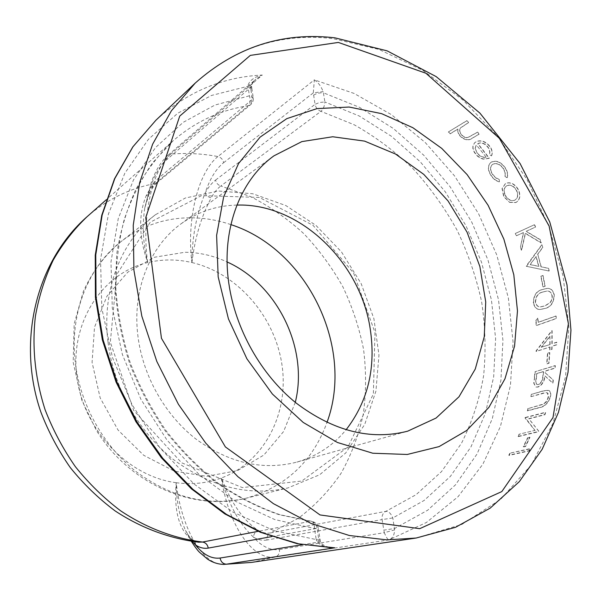 <?xml version="1.0" encoding="UTF-8"?>
<svg xmlns="http://www.w3.org/2000/svg" width="601" height="601" viewBox="0 0 601 601"><rect width="100%" height="100%" fill="white"/><g stroke="black" fill="none" stroke-linecap="round" stroke-linejoin="round"><path stroke-width="0.45" stroke-dasharray="3 2.25" d="M236.907 205.076C216.473 205.557 197.879 211.785 181.111 223.775C149.844 246.177 131.904 290.313 137.99 336.635C143.046 376.286 165.11 415.141 196.024 439.113C229.214 463.131 262.825 470.793 296.841 462.116C316.629 456.354 333.029 445.596 346.041 429.835M448.481 131.889L450.239 133.67L457.924 128.99C457.571 131.431 458.465 133.865 460.599 136.277C464.934 140.123 468.885 140.709 472.439 138.035L479.297 134L477.607 132.077L468.074 137.381C465.873 137.854 463.814 137.058 461.899 134.992C459.652 132.318 459.209 129.929 460.569 127.825L468.667 122.446L466.887 120.628L448.481 131.889L466.752 120.839L468.532 122.657L460.434 128.028C459.066 130.139 459.51 132.528 461.756 135.187C463.672 137.253 465.722 138.05 467.931 137.576L477.457 132.273L479.147 134.188L472.288 138.222C468.735 140.897 464.791 140.311 460.449 136.48C458.323 134.068 457.436 131.642 457.782 129.2L450.096 133.873L448.346 132.1M491.626 155.704C492.88 152.624 492.181 149.356 489.53 145.9C485.06 141.032 480.537 139.657 475.939 141.783L474.474 142.948L473.025 146.193L473.025 148.334L474.482 152.211L477.525 155.907L480.297 157.868L483.339 158.995L489.357 158.213L477.893 143.556C481.198 142.091 484.451 143.106 487.651 146.606C489.702 149.281 490.311 151.85 489.484 154.314L491.453 155.869C492.715 152.797 492.016 149.536 489.364 146.081C484.902 141.212 480.372 139.845 475.782 141.971L474.324 143.136L472.867 146.374L472.867 148.515L474.324 152.391L477.359 156.072L480.131 158.04L483.166 159.167L489.184 158.379L477.735 143.737C481.04 142.272 484.293 143.286 487.486 146.779C489.537 149.454 490.146 152.023 489.312 154.48L491.453 155.869M499.183 179.436L495.6 177.565L492.715 174.32C490.228 170.376 490.063 167.153 492.211 164.636L493.008 164.081C496.809 162.713 500.31 164.208 503.495 168.565L505.201 172.464L505.186 176.273L507.252 177.618C508.183 174.485 507.492 171.15 505.171 167.626C501.054 162.03 496.554 160.129 491.678 161.909L490.611 162.653C487.719 165.951 487.899 170.188 491.16 175.364C493.361 178.76 496.118 180.878 499.439 181.712L499.183 179.436L495.885 178.069L492.527 174.47C490.048 170.526 489.883 167.303 492.039 164.794L492.835 164.238C496.629 162.863 500.122 164.358 503.307 168.716L505.013 172.607L504.998 176.416L507.064 177.753C507.995 174.628 507.304 171.3 504.983 167.769C500.873 162.187 496.373 160.287 491.505 162.067L490.431 162.818C487.539 166.101 487.727 170.331 490.979 175.507C493.173 178.903 495.93 181.014 499.251 181.848L498.995 179.571M509.858 202.297L516.079 202.424C520.241 199.69 520.939 195.287 518.182 189.225C514.531 183.613 510.339 181.682 505.621 183.433L502.226 188.406L503.886 196.452L509.656 202.409L515.868 202.529C520.038 199.795 520.736 195.4 517.987 189.345C514.336 183.741 510.151 181.81 505.433 183.568L502.03 188.534L503.683 196.572L509.656 202.409M520.496 246.838L521.66 250.256L525.477 233.323L541.306 242.857L540.201 239.589L526.243 231.302L535.589 227.043L534.635 224.631L515.493 233.421L516.424 235.78L523.629 232.497L520.496 246.838L523.411 232.564L516.206 235.855L515.275 233.496L534.417 224.706L535.371 227.11L526.025 231.377L539.976 239.649L541.08 242.909L525.259 233.398L521.435 250.309L520.271 246.891M542.801 247.469L541.944 244.787L526.544 266.333L549.224 271.028L548.585 268.309L541.238 266.806L537.79 254.336L542.801 247.469L541.944 244.787M541.02 276.287L543.199 286.962L545.22 286.174L543.034 275.476L540.78 276.295L542.793 275.491L544.979 286.174L542.958 286.962L540.78 276.295M533.59 302.761C534.544 307.209 536.655 309.462 539.931 309.523L545.077 308.516C550.892 307.103 553.972 302.581 554.302 294.948C553.205 290.388 550.907 288.202 547.406 288.382L542.342 289.584C536.64 291.004 533.726 295.392 533.59 302.761L533.35 302.746C534.289 307.186 536.4 309.432 539.683 309.492L544.829 308.486C550.644 307.073 553.716 302.551 554.054 294.933C552.92 290.366 550.629 288.18 547.165 288.375L542.094 289.584C536.4 291.004 533.485 295.392 533.35 302.746M536.077 320.461L536.438 325.562L556.286 318.575L556.105 316.043L538.271 322.376L537.94 318.117L535.829 320.423L537.692 318.087L538.023 322.339L555.857 316.006L556.03 318.522L536.19 325.517L535.829 320.423M550.028 346.995L549.915 350.18L551.981 349.519L552.094 346.319L556.781 344.794L556.842 342.292L552.161 343.825L552.109 330.61L536.31 350.961L536.295 351.457L550.028 346.995L536.039 351.382L536.054 350.886L551.861 330.55L551.906 343.749L556.586 342.217L556.534 344.711L551.846 346.236L551.726 349.429L549.66 350.098L549.772 346.912M547.736 353.32L546.97 363.868L549.036 363.229L549.795 352.659L547.481 353.23L549.539 352.577L548.781 363.124L546.715 363.763L547.481 353.23M535.273 371.824L533.966 383.16L535.852 387.052L538.083 387.052C542.117 385.211 544.438 381.522 545.054 375.978L552.875 383.13L553.386 380.14L545.46 372.981L545.708 371.005L555.091 368.173L555.369 365.716L535.025 371.719L555.114 365.603L554.836 368.06L545.453 370.892L545.205 372.86L553.138 380.012L552.62 382.995L544.807 375.858C544.183 381.395 541.862 385.083 537.835 386.924L535.852 387.052M528.166 408.582L527.513 410.874L539.63 407.658C544.491 406.847 548.082 403.376 550.396 397.238C551.222 393.82 550.696 391.544 548.826 390.41L543.725 390.905L531.645 394.309L531.134 396.652L545.806 392.656L547.293 392.821C548.503 393.693 548.848 395.308 548.315 397.682C547.458 400.642 545.821 402.828 543.409 404.255L528.166 408.582L543.161 404.097C545.573 402.67 547.203 400.484 548.067 397.531L547.293 392.821M535.115 430.586L525.184 417.515L525.034 417.988L534.875 430.391L518.994 434.245L534.875 430.391M525.424 417.687L545.67 412.451L544.934 414.743L528.963 418.837L538.797 431.225L538.586 431.721L518.31 436.596L519.226 434.433M527.881 437.889L523.501 446.986L525.59 446.505L529.969 437.4L527.64 437.686L529.729 437.19L525.357 446.288L523.268 446.768L527.64 437.686M510.136 453.379L509.017 455.415L529.293 450.9L530.42 448.834L509.911 453.162L530.187 448.609L529.06 450.675L508.792 455.19L509.911 453.162M215.609 180.045L315.052 104.356L313.309 92.885L314.346 79.865L217.93 156.553C202.236 153.593 186.498 152.789 170.707 154.134C151.151 170.646 141.483 220.777 147.726 262.554C162.308 259.114 177.04 259.114 191.929 262.547C186.475 221.491 197.429 172.795 217.93 156.553C221.018 157.409 222.918 159.445 223.625 162.668C215.857 169.031 209.674 179.196 205.084 193.176C206.233 195.55 208.277 197.113 211.214 197.857C201.312 216.33 194.882 237.891 191.929 262.547C191.929 237.936 196.309 214.812 205.084 193.176C208.179 187.452 211.687 183.072 215.609 180.045C216.247 183.08 217.983 185.063 220.815 185.994C217.224 188.714 214.024 192.666 211.214 197.857M313.572 95.183C316.216 93.456 319.492 92.659 323.398 92.794L324.901 101.982L319.499 102.478L315.052 104.356C315.833 107.842 317.794 110.171 320.942 111.343L220.815 185.994L250.76 196.67C269.902 206.511 287.563 218.824 303.753 233.609C318.891 249.588 331.895 267.257 342.765 286.609C352.276 306.668 359.195 327.522 363.53 349.166C366.294 370.982 366.219 392.596 363.305 414.006C358.752 435.011 351.367 454.732 341.15 473.167C329.371 490.574 315.127 505.591 298.397 518.227L270.548 532.907L385.872 511.361C388.689 511.301 391.003 513.502 392.806 517.949L394.609 529.879C394.436 535.085 392.528 538.421 388.892 539.893C387.698 539.645 386.18 537.249 384.347 532.689L394.609 529.879M223.632 162.713L313.309 92.885L323.068 91.585L323.398 92.794L359.548 107.354L393.294 128.441L423.72 155.186L450.074 186.686L471.68 221.964L487.989 260.038L498.537 299.861L502.939 340.354L500.918 380.358L492.302 418.657L477.066 453.965L455.385 484.947L427.649 510.234L394.534 528.527L383.814 530.142L382.108 519.58L392.806 517.949L424.141 500.453L450.419 476.345L470.989 446.851L485.458 413.233L493.669 376.752L495.615 338.626L491.453 300.012L481.439 262.006L465.94 225.653L445.386 191.944L420.317 161.834L391.371 136.239L359.278 116.016L324.901 101.982C324.57 106.114 323.248 109.239 320.942 111.343L354.109 124.73C375.332 136.675 394.985 151.339 413.06 168.723C430.015 187.392 444.695 207.886 457.098 230.198C468.051 253.269 476.232 277.174 481.649 301.905C485.375 326.816 486.021 351.472 483.595 375.865C479.365 399.8 471.988 422.278 461.47 443.298L441.525 471.597L416.11 494.668L385.872 511.361C382.95 512.841 381.695 515.583 382.108 519.58L266.957 540.021C266.679 536.58 267.873 534.214 270.548 532.907C266.431 533.635 262.337 532.787 258.25 530.375C243.705 520.947 231.415 503.488 221.386 477.998C207.142 483.234 192.08 484.804 176.206 482.716C176.356 500.888 179.459 516.8 185.521 530.435L192.29 541.441M251.511 562.408L275.431 556.999L388.892 539.893L426.402 522.494L458.022 496.734L482.866 464.19L500.423 426.47L510.482 385.181L513.059 341.864L508.363 297.968L496.719 254.832L478.591 213.746L454.544 175.913L425.23 142.512L391.439 114.663L354.109 93.44L314.346 79.865C318.38 82.607 321.287 86.514 323.068 91.585M266.957 540.021C262.434 540.772 257.919 539.803 253.412 537.106C253.787 533.846 255.402 531.6 258.25 530.375M253.412 537.106C239.07 523.704 228.395 504.006 221.386 477.998C227.644 521.984 251.316 560.988 275.431 556.999C278.421 555.76 279.773 553.266 279.488 549.532C270.36 550.651 261.668 546.512 253.412 537.106M158.957 177.791L157.282 182.546C154.51 184.815 151.783 188.594 149.116 193.875L146.133 195.836C148.793 190.472 151.783 186.385 155.103 183.56L248.236 105.753L250.625 104.694L252.367 99.33L158.957 177.791C155.283 180.916 152.008 185.424 149.131 191.313C153.375 176.987 159.145 166.53 166.424 159.949L251.564 86.612C251.676 84.17 253.111 81.698 255.868 79.204L255.801 79.264C252.773 81.796 251.068 84.538 250.692 87.498L250.94 89.872L251.842 88.324L247.98 86.274L248.055 85.057C249.993 80.091 254.741 76.755 262.299 75.05L255.868 79.204M251.571 86.552L248.055 85.057M149.086 193.807L144.706 208.262L149.131 191.313L149.131 193.83M144.706 208.262C142.114 226.382 143.121 244.479 147.726 262.554C138.861 237.282 138.328 215.045 146.133 195.836M250.94 89.872L252.367 99.33L253.276 97.813L249.415 95.807L214.948 105.047L183.162 122.364L155.516 147.561L133.445 179.999L118.247 218.629L110.975 261.923L112.297 307.96L122.386 354.522L140.889 399.274L166.905 439.932L199.066 474.497L235.652 501.392L274.777 519.564L314.533 528.519L318.29 528.114C317.441 524.17 315.052 521.863 311.138 521.195L279.848 514.666C258.851 507.387 238.454 497.042 218.659 483.625C199.509 468.57 182.05 451.02 166.282 430.985C151.752 409.777 139.77 387.149 130.349 363.102C122.559 338.603 117.751 313.992 115.903 289.291C115.79 264.913 118.547 241.7 124.182 219.643C131.334 198.578 140.822 179.609 152.662 162.743L172.953 140.919C195.22 121.71 220.312 109.991 248.236 105.753C250.241 103.537 250.632 100.224 249.415 95.807L247.98 86.274L211.552 95.439L177.828 113.183L148.394 139.334L124.798 173.261L108.465 213.866L100.547 259.527L101.809 308.185L112.455 357.43L132.092 404.743L159.761 447.64L193.943 483.963L232.79 512.022L274.229 530.713L316.194 539.555L314.533 528.519C314.451 524.155 313.324 521.713 311.138 521.195L258.122 531.337M316.667 540.915L316.194 539.555L319.942 539.082L318.755 539.3L319.274 541.944L320.341 541.103L316.667 540.915C319.897 545.43 325.404 547.736 333.187 547.819C332.556 548.135 330.039 547.594 325.629 546.211C322.745 544.897 320.979 543.191 320.341 541.103L318.29 528.114L317.11 528.369C316.254 524.29 314.068 521.916 310.567 521.232L279.014 514.666C257.904 507.349 237.448 496.997 217.645 483.595C198.525 468.57 181.111 451.081 165.395 431.142C150.941 410.047 139.026 387.54 129.651 363.613C121.905 339.234 117.12 314.721 115.294 290.073L116.692 254.163C120.358 231.047 126.698 209.569 135.721 189.721C146.096 171.067 158.514 154.803 172.953 140.919L106.287 199.75M194.747 541.764L193.364 540.194L190.968 539.27C178.79 529.06 173.869 510.204 176.206 482.716C180.931 525.943 201.545 564.94 223.647 564.407M198.578 542.192L190.968 539.27M302.333 544.694L319.274 541.944C321.062 545.302 324.487 547.226 329.551 547.721M374.979 332.458L373.371 393.91L348.009 446.941L301.837 481.04L242.383 487.599L181.63 462.793L133.662 410.4L110.321 342.172L116.804 274.372L150.205 222.25L201.538 195.595L259.414 197.451L313.016 225.307L353.628 273.057L374.979 332.458M108.03 342.254C113.551 387.367 138.29 431.691 173.246 459.404C210.748 487.171 249.017 496.674 288.037 487.899L319.702 474.737L345.733 452.959L364.747 424.381L375.941 391.063L378.961 355.116L373.89 318.628L361.163 283.619L341.518 251.962L315.983 225.42L285.866 205.565L252.758 193.747L218.546 191.02L185.333 198.007L155.404 214.745C121.139 240.978 101.494 290.381 108.03 342.254M518.31 436.596L518.994 434.245M518.077 436.401L538.346 431.518L538.556 431.022L528.722 418.664L544.686 414.57L545.423 412.278L525.184 417.515M531.134 396.652L542.876 393.159L547.045 392.678M527.513 410.874L527.918 408.425M527.272 410.716L539.382 407.501C544.243 406.689 547.834 403.218 550.148 397.088C550.974 393.67 550.448 391.401 548.57 390.267L543.477 390.763L531.645 394.309M530.886 396.51L531.397 394.173M534.605 377.195L533.718 383.04L535.604 386.924M534.349 377.082L535.025 371.719M536.761 373.514L543.394 371.516L542.771 376.444C542.523 380.328 541.013 383.025 538.256 384.542L537.016 384.527C535.679 383.506 535.363 381.507 536.084 378.54L536.761 373.514L543.65 371.621L543.026 376.557C542.763 380.478 541.261 383.175 538.504 384.67L537.271 384.655C535.927 383.663 535.619 381.658 536.34 378.653L537.009 373.627M549.84 344.426L549.885 336.162L541.185 347.265L550.095 344.508L541.185 347.265M550.095 344.508L549.885 336.162M541.433 347.34L550.14 336.222M542.523 292.078L546.925 291.004C549.457 290.884 551.147 292.484 552.003 295.79C552.251 298.87 551.38 301.304 549.389 303.084L544.529 305.992L540.164 306.856C537.737 306.908 536.13 305.323 535.341 302.078C535.611 296.406 538.008 293.07 542.523 292.078L547.173 291.012C549.697 290.884 551.387 292.484 552.251 295.805C552.499 298.885 551.628 301.319 549.637 303.114L544.784 306.014L540.419 306.878C537.97 306.923 536.355 305.331 535.589 302.093C535.837 296.428 538.233 293.085 542.763 292.086M526.544 266.333L548.983 271.043L548.345 268.331L540.998 266.829L537.79 254.336M537.557 254.373L542.568 247.514M526.311 266.371L526.446 265.988M541.711 244.832L526.213 266.018M535.949 256.559L538.661 266.356L529.977 264.605L536.19 256.514L538.894 266.326L530.217 264.575L536.19 256.514M505.351 195.716C503.345 191.434 503.661 188.211 506.312 186.032L506.748 185.769C510.324 184.454 513.494 185.927 516.259 190.209C518.378 194.807 517.867 198.15 514.711 200.238C511.181 201.455 508.063 199.945 505.351 195.716L505.554 195.595C503.54 191.313 503.856 188.083 506.508 185.904L506.943 185.641C510.519 184.319 513.69 185.799 516.462 190.089C518.58 194.701 518.07 198.045 514.914 200.125C511.383 201.343 508.266 199.832 505.554 195.595M486.006 157.252C482.783 157.77 479.846 156.425 477.186 153.217L475.106 148.364L476.262 144.894L486.171 157.086C482.956 157.605 480.011 156.26 477.352 153.045L475.106 148.364M486.171 157.086L476.262 144.894M475.263 148.184L476.42 144.713M155.914 120.23C186.911 92.043 222.37 76.981 262.299 75.05L170.707 154.134L168.025 155.246C166.98 155.757 164.501 158.566 160.587 163.682C158.844 166.289 156.343 169.655 151.475 181.592L144.811 207.841M416.14 538.03L461.748 524.493L500.595 499.423L531.299 464.911L553.063 423.194L565.564 376.481L568.831 326.891L563.167 276.385L549.059 226.78L527.122 179.782L498.139 137.013L463.018 100.029L422.856 70.347L378.961 49.417L332.924 38.614C281.276 32.619 235.374 47.441 195.227 83.081M191.929 262.547C237.425 273.237 274.717 316.276 281.922 364.522C289.269 412.699 264.943 461.741 221.386 477.998M279.488 549.532L384.347 532.689L383.814 530.142M251.842 88.332L253.276 97.813C253.554 100.577 252.675 102.869 250.625 104.694L157.282 182.554L155.103 183.56C129.876 188.248 107.188 199.307 87.04 216.736M166.424 159.949L168.01 155.253L255.801 79.264M271.75 536.588L317.11 528.369L318.755 539.3M176.206 482.716C127.457 476.465 82.555 428.859 76.65 374.986C70.37 321.107 103.064 272.907 147.726 262.554M295.286 402.354L283.627 431.48L263.914 455.017L237.583 470.575L206.812 476.315L174.448 471.199L143.759 455.325L118.051 430.053L100.179 397.922L92.081 362.388L94.507 327.267L106.948 296.203L127.788 272.17L154.667 257.205L184.838 252.27C199.374 252.412 213.468 255.643 227.118 261.961M230.882 224.609C218.479 220.387 205.858 218.125 193.034 217.817C166.627 217.322 142.73 225.165 121.327 241.347C88.385 266.581 69.385 313.399 75.253 362.178C80.211 404.616 103.417 446.092 136.525 471.973C172.059 497.906 208.57 506.658 246.064 498.229C285.693 486.855 312.663 461.606 326.967 422.488M296.841 462.116L407.651 431.18M181.111 223.775L273.951 155.832M251.842 88.324L251.639 86.552M193.364 540.194C190.517 538.436 187.903 535.183 185.521 530.435M198.435 542.177L193.462 540.216M191.321 541.306L185.762 530.818M155.404 214.745L121.327 241.347C105.13 254.681 92.471 271.374 83.359 291.432L74.178 323.834L73.179 362.298L81.984 400.634L96.295 430.218C129.125 483.745 192.59 511.676 246.064 498.229L288.037 487.899"/><path stroke-width="0.9" d="M228.838 283.454C220.958 229.98 239.994 180.09 273.951 155.832L301.852 141.603L332.736 136.758L364.582 141.115L395.496 154.014L423.803 174.395L448.061 200.959L467.06 232.196L479.853 266.446L485.728 301.935L484.248 336.785L475.263 369.052L458.991 396.78L436.086 418.048L407.651 431.18C370.652 440.616 333.412 431.18 295.932 402.873C260.999 374.626 235.404 329.213 228.838 283.454M346.041 429.835C368.067 401.295 376.113 367.557 370.178 328.604C360.149 261.533 299.426 202.98 236.907 205.076M513.81 274.792L517.469 310.95L514.561 346.123L504.968 378.803L488.853 407.448L466.624 430.526L439.053 446.611L407.268 454.469L372.77 453.229L337.401 442.479L303.22 422.443L272.381 394.016L246.891 358.782L228.433 318.891L218.171 276.858L216.615 235.352L223.647 196.88L238.529 163.592L260.075 137.156L286.79 118.645L317.043 108.593L349.158 107.046L381.582 113.642L412.864 127.712L441.75 148.394L467.135 174.628L488.095 205.279L503.863 239.108L513.81 274.792M329.551 547.721L333.187 547.819M192.29 541.441L195.498 544.942L194.747 541.764M258.122 531.337L202.537 542.042L198.578 542.192M191.321 541.306C195.152 547.188 197.932 550.884 199.66 552.402L207.585 559.178C212.679 562.513 218.058 564.256 223.73 564.399L226.322 564.196C222.948 563.873 220.867 561.815 220.079 558.036C211.477 559.073 203.288 554.708 195.498 544.942C199.742 547.759 203.994 548.811 208.246 548.097C207.563 544.619 205.662 542.598 202.537 542.042C174.41 538.556 146.328 527.986 120.583 510.79C103.95 498.199 88.895 483.512 75.403 466.729C63.037 448.962 52.933 429.948 45.083 409.694C35.061 378.352 31.838 347.19 35.406 316.209C38.99 296.24 44.917 277.564 53.196 260.165C62.684 243.728 73.961 229.251 87.04 216.736L106.287 199.75M416.14 538.03L251.511 562.408L226.322 564.196L334.742 547.819L298.644 543.837L262.149 532.681L226.494 514.403L192.944 489.372L162.758 458.293L137.118 422.165L117.007 382.266L103.162 340.053L96.04 297.082L95.762 254.899L102.17 214.963L114.799 178.557L132.994 146.712L155.914 120.23L195.227 83.081L171.435 110.727L152.609 144.21L139.642 182.727L133.249 225.172L133.918 270.172L141.828 316.164L156.823 361.449L178.429 404.33L205.812 443.207L237.898 476.691L273.432 503.676L311.04 523.418L349.361 535.506L387.112 539.901L416.14 538.03L455.498 527.317L490.228 508.108L519.339 481.626L542.2 449.255L558.464 412.354L568.028 372.259L570.95 330.234L566.991 284.829L549.78 222.017L520.12 163.607L479.929 113.123L436.183 76.62L387.112 50.852L334.885 37.825C282.553 31.8 235.998 46.886 195.227 83.081M338.355 42.431L425.921 73.254L499.378 138.313L549.104 225.999L568.403 323.744L552.98 417.582L501.82 491.58L419.678 528.685L320.025 514.944L225.398 446.941L161.451 338.288L145.75 217.547L179.729 116.098L250.316 55.39L338.355 42.431M208.246 548.097L271.75 536.588M302.333 544.694L220.079 558.036M227.118 261.961C277.594 284.589 308.719 348.685 295.286 402.354M326.967 422.488C354.845 347.37 307.156 249.152 230.882 224.609M333.322 547.827L297.007 543.642L260.428 532.298L224.797 513.885L191.366 488.808L161.361 457.759L135.931 421.737L116.031 382.003L102.373 339.978L95.401 297.179L95.251 255.132L101.757 215.256L114.498 178.82L132.821 146.877L155.914 120.23M198.991 542.237L198.435 542.177M199.074 542.245C169.647 538.639 140.919 527.948 115.076 510.888C98.459 498.439 83.531 484.008 70.287 467.586C58.184 450.232 48.358 431.653 40.793 411.858C16.558 341.383 36.09 261.48 87.04 216.736M251.511 562.408L223.647 564.407"/></g></svg>
